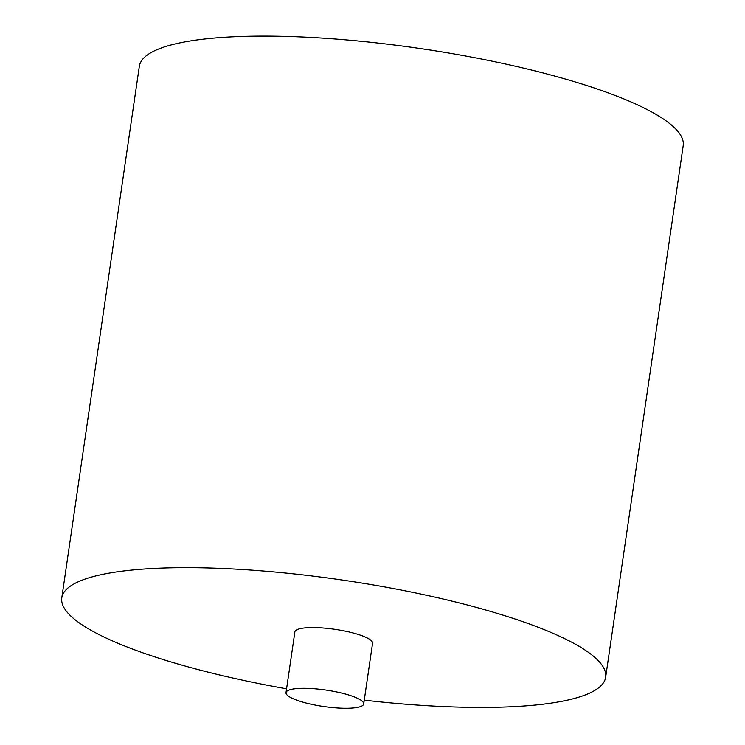 <?xml version="1.0" encoding="UTF-8"?>
<svg xmlns="http://www.w3.org/2000/svg" width="745" height="745" viewBox="0 0 745 745"><rect width="100%" height="100%" fill="white"/><g stroke="black" fill="none" stroke-linecap="round" stroke-linejoin="round"><path stroke-width="1.12" d="M364.268 700.151A274.812 58.138 -171.7 0 0 546.867 703.718A274.812 58.138 -171.7 0 0 605.666 677.214L683.212 145.657A274.812 58.138 -171.7 0 0 419.668 48.453A274.812 58.138 -171.7 0 0 139.334 66.305L61.788 597.872A274.812 58.138 -171.7 0 0 286.574 688.818M363.709 703.96L372.575 643.214A39.261 8.307 -171.7 0 0 334.924 629.329A39.261 8.307 -171.7 0 0 294.88 631.881L286.015 692.626A39.261 8.307 -171.7 0 0 311.512 704.314A39.261 8.307 -171.7 0 0 355.309 707.75A39.261 8.307 -171.7 0 0 363.709 703.96A39.261 8.307 -171.7 0 0 326.059 690.075A39.261 8.307 -171.7 0 0 286.015 692.626M605.666 677.214A274.812 58.138 -171.7 0 0 342.123 580.02A274.812 58.138 -171.7 0 0 61.788 597.872"/></g></svg>
